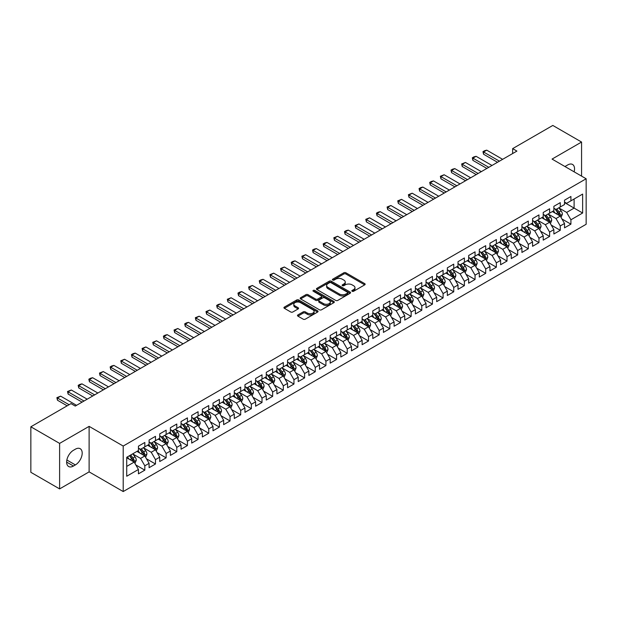 <?xml version="1.0" encoding="UTF-8"?>
<svg xmlns="http://www.w3.org/2000/svg" width="617" height="617" viewBox="0 0 617 617"><rect width="100%" height="100%" fill="white"/><g stroke="black" fill="none" stroke-linecap="round" stroke-linejoin="round"><path stroke-width="0.93" d="M352.153 291.27A1.033 0.594 0 0 0 353.618 291.27L364.724 284.853A1.481 0.856 0 0 0 365.156 284.252A1.481 0.856 0 0 0 364.724 283.643L345.906 272.783A1.481 0.856 0 0 0 343.816 272.783L332.702 279.192A1.033 0.594 0 0 0 332.401 279.617A1.033 0.594 0 0 0 332.702 280.041A1.033 0.594 0 0 0 334.167 280.041L335.602 279.208A4.735 2.73 0 0 1 342.296 279.208L343.862 280.11A4.735 2.73 0 0 1 345.25 282.046A4.735 2.73 0 0 1 343.862 283.974L342.427 284.807A1.033 0.594 0 0 0 342.127 285.231A1.033 0.594 0 0 0 342.427 285.656A1.033 0.594 0 0 0 343.893 285.656L345.327 284.823A4.735 2.73 0 0 1 352.022 284.823L353.587 285.725A4.735 2.73 0 0 1 354.976 287.661A4.735 2.73 0 0 1 353.587 289.589L352.153 290.422A1.033 0.594 0 0 0 351.844 290.846A1.033 0.594 0 0 0 352.153 291.27L352.153 290.422M297.911 314.917A1.481 0.856 0 0 0 297.479 315.518A1.481 0.856 0 0 0 297.911 316.12L303.194 319.174A1.481 0.856 0 0 0 305.284 319.174L317.624 312.048A1.481 0.856 0 0 0 318.056 311.446A1.481 0.856 0 0 0 317.624 310.837L298.798 299.978A1.481 0.856 0 0 0 296.708 299.978L284.368 307.096A1.481 0.856 0 0 0 283.936 307.698A1.481 0.856 0 0 0 284.368 308.307L290.746 311.986A1.481 0.856 0 0 0 292.844 311.986L298.119 308.94A1.481 0.856 0 0 0 298.551 308.338A1.481 0.856 0 0 0 298.119 307.729L294.957 305.909A3.957 2.283 0 0 1 293.8 304.289A3.957 2.283 0 0 1 296.237 302.183A3.957 2.283 0 0 1 300.548 302.677L312.942 309.827A3.957 2.283 0 0 1 314.099 311.446A3.957 2.283 0 0 1 311.654 313.552A3.957 2.283 0 0 1 307.351 313.058L305.284 311.87A1.481 0.856 0 0 0 303.194 311.87L297.911 314.917L297.911 316.12M59.61 443.399L59.61 488.911L89.118 471.874L89.118 426.362L59.61 443.399L30.85 426.794L71.009 403.611L75.266 406.071L516.907 151.088L512.65 148.628L512.65 153.548M89.118 426.362L123.207 446.045L586.15 178.768L586.15 224.28L123.207 491.556L123.207 446.045M581.569 176.123L581.569 142.049L552.061 159.086L586.15 178.768M581.569 142.049L552.809 125.444L512.65 148.628M335.71 300.394A1.481 0.856 0 0 0 337.8 300.394L350.14 293.276A1.481 0.856 0 0 0 350.572 292.674A1.481 0.856 0 0 0 350.14 292.065L331.321 281.198A1.481 0.856 0 0 0 329.223 281.198L316.891 288.324A1.481 0.856 0 0 0 316.452 288.926A1.481 0.856 0 0 0 316.891 289.535L335.71 300.394M313.698 291.494A1.033 0.594 0 0 1 314.747 291.633L333.859 302.669L321.542 309.788A1.481 0.856 0 0 1 319.452 309.788L300.633 298.921L305.909 295.89L305.909 294.664L300.633 297.71A1.481 0.856 0 0 0 300.194 298.312A1.481 0.856 0 0 0 300.633 298.921L300.633 297.71M305.909 295.89A1.481 0.856 0 0 1 307.999 295.89L307.999 294.664A1.481 0.856 0 0 0 305.909 294.664M307.999 294.664L315.634 299.068A1.481 0.856 0 0 0 317.724 299.068L321.226 297.047A1.481 0.856 0 0 0 321.658 296.445A1.481 0.856 0 0 0 321.226 295.836L313.282 291.255A1.033 0.594 0 0 1 312.981 290.831A1.033 0.594 0 0 1 313.613 290.275A1.033 0.594 0 0 1 314.747 290.406L333.882 301.451A1.481 0.856 0 0 1 334.314 302.06A1.481 0.856 0 0 1 333.882 302.662L333.882 301.451M564.524 202.569L574.111 208.099L574.111 198.998L582.633 194.077L570.918 200.841L570.918 196.476L564.524 200.17L564.524 204.535L560.267 206.996L560.267 202.631L553.873 206.317L553.873 210.682L549.616 213.143L549.616 208.777L543.222 212.464L543.222 216.837L538.957 219.297L538.957 214.924L532.571 218.619L532.571 222.984L528.306 225.444L528.306 221.079L521.92 224.765L521.92 229.131L517.655 231.591L517.655 227.226L511.262 230.92L511.262 235.285L507.004 237.746L507.004 233.38L500.611 237.067L500.611 241.432L496.353 243.892L496.353 239.527L489.96 243.221L489.96 247.587L485.702 250.047L485.702 245.674L479.309 249.368L479.309 253.734L475.044 256.194L475.044 251.829L468.658 255.515L468.658 259.88L464.393 262.341L464.393 257.975L458.007 261.67L458.007 266.035L453.742 268.495L453.742 264.13L447.348 267.817L447.348 272.182L443.091 274.642L443.091 270.277L436.697 273.971L436.697 278.336L432.44 280.797L432.44 276.424L426.046 280.118L426.046 284.483L421.789 286.944L421.789 282.578L415.395 286.265L415.395 290.638L411.138 293.09L411.138 288.725L404.744 292.419L404.744 296.785L400.479 299.245L400.479 294.88L394.093 298.566L394.093 302.932L389.828 305.392L389.828 301.027L383.435 304.721L383.435 309.086L379.177 311.546L379.177 307.181L372.784 310.868L372.784 315.233L368.526 317.693L368.526 313.328L362.133 317.015L362.133 321.388L357.875 323.848L357.875 319.475L351.482 323.169L351.482 327.534L347.224 329.995L347.224 325.629L340.831 329.316L340.831 333.681L336.566 336.142L336.566 331.776L330.18 335.471L330.18 339.836L325.915 342.296L325.915 337.931L319.529 341.617L319.529 345.983L315.264 348.443L315.264 344.078L308.87 347.764L308.87 352.137L304.613 354.598L304.613 350.225L298.219 353.919L298.219 358.284L293.962 360.744L293.962 356.379L287.568 360.066L287.568 364.431L283.311 366.891L283.311 362.526L276.917 366.22L276.917 370.586L272.652 373.046L272.652 368.681L266.266 372.367L266.266 376.732L262.001 379.193L262.001 374.827L255.615 378.514L255.615 382.887L251.35 385.347L251.35 380.974L244.957 384.669L244.957 389.034L240.699 391.494L240.699 387.129L234.306 390.816L234.306 395.181L230.048 397.641L230.048 393.276L223.655 396.97L223.655 401.335L219.397 403.796L219.397 399.43L213.004 403.117L213.004 407.482L208.739 409.943L208.739 405.577L202.353 409.264L202.353 413.637L198.088 416.097L198.088 411.724L191.702 415.418L191.702 419.784L187.437 422.244L187.437 417.879L181.043 421.565L181.043 425.931L176.786 428.391L176.786 424.026L170.392 427.72L170.392 432.085L166.135 434.545L166.135 430.18L159.741 433.867L159.741 438.232L155.484 440.692L155.484 436.327L149.09 440.021L149.09 444.387L144.825 446.847L144.825 442.474L138.439 446.168L138.439 450.533L126.716 457.297L126.716 476.239L138.439 469.475L134.174 462.094L126.716 457.791M582.633 194.077L582.633 213.019L570.918 219.783L566.653 212.41L558.933 207.944M561.917 218.958L570.918 224.156L570.918 219.783M570.918 224.156L564.524 227.843L564.524 223.477L560.267 225.938L556.002 218.557L548.282 214.099M551.266 225.105L560.267 230.303L560.267 225.938M560.267 230.303L553.873 233.99L553.873 229.624L549.616 232.085L545.351 224.704L537.631 220.246M540.615 231.259L549.616 236.45L549.616 232.085M549.616 236.45L543.222 240.144L543.222 235.779L538.957 238.239L534.7 230.858L526.98 226.4M529.957 237.406L538.957 242.604L538.957 238.239M538.957 242.604L532.571 246.291L532.571 241.926L528.306 244.386L524.049 237.005L516.321 232.547M519.306 243.553L528.306 248.751L528.306 244.386M528.306 248.751L521.92 252.446L521.92 248.073L517.655 250.533L513.398 243.16L505.67 238.694M508.655 249.708L517.655 254.906L517.655 250.533M517.655 254.906L511.262 258.592L511.262 254.227L507.004 256.687L502.739 249.307L495.019 244.849M498.004 255.854L507.004 261.053L507.004 256.687M507.004 261.053L500.611 264.739L500.611 260.374L496.353 262.834L492.088 255.453L484.368 250.996M487.353 262.009L496.353 267.2L496.353 262.834M496.353 267.2L489.96 270.894L489.96 266.529L485.702 268.989L481.437 261.608L473.717 257.15M476.702 268.156L485.702 273.354L485.702 268.989M485.702 273.354L479.309 277.041L479.309 272.675L475.044 275.136L470.786 267.755L463.066 263.297M466.043 274.303L475.044 279.501L475.044 275.136M475.044 279.501L468.658 283.195L468.658 278.83L464.393 281.283L460.135 273.909L452.408 269.444M455.392 280.457L464.393 285.656L464.393 281.283M464.393 285.656L458.007 289.342L458.007 284.977L453.742 287.437L449.484 280.056L441.757 275.598M444.741 286.604L453.742 291.802L453.742 287.437M453.742 291.802L447.348 295.497L447.348 291.124L443.091 293.584L438.834 286.203L431.106 281.745M434.09 292.759L443.091 297.949L443.091 293.584M443.091 297.949L436.697 301.644L436.697 297.278L432.44 299.739L428.175 292.358L420.455 287.9M423.439 298.906L432.44 304.104L432.44 299.739M432.44 304.104L426.046 307.79L426.046 303.425L421.789 305.885L417.524 298.505L409.804 294.047M412.788 305.053L421.789 310.251L421.789 305.885M421.789 310.251L415.395 313.945L415.395 309.58L411.138 312.04L406.873 304.659L399.153 300.194M402.13 311.207L411.138 316.405L411.138 312.04M411.138 316.405L404.744 320.092L404.744 315.727L400.479 318.187L396.222 310.806L388.502 306.348M391.479 317.354L400.479 322.552L400.479 318.187M400.479 322.552L394.093 326.246L394.093 321.873L389.828 324.334L385.571 316.953L377.843 312.495M380.828 323.509L389.828 328.707L389.828 324.334M389.828 328.707L383.435 332.393L383.435 328.028L379.177 330.488L374.92 323.107L367.192 318.65M370.177 329.655L379.177 334.854L379.177 330.488M379.177 334.854L372.784 338.54L372.784 334.175L368.526 336.635L364.261 329.254L356.541 324.797M359.526 335.81L368.526 341L368.526 336.635M368.526 341L362.133 344.695L362.133 340.329L357.875 342.79L353.61 335.409L345.89 330.951M348.875 341.957L357.875 347.155L357.875 342.79M357.875 347.155L351.482 350.842L351.482 346.476L347.224 348.937L342.959 341.556L335.239 337.098M338.216 348.104L347.224 353.302L347.224 348.937M347.224 353.302L340.831 356.996L340.831 352.623L336.566 355.083L332.308 347.703L324.588 343.245M327.565 354.258L336.566 359.456L336.566 355.083M336.566 359.456L330.18 363.143L330.18 358.778L325.915 361.238L321.658 353.857L313.93 349.399M316.914 360.405L325.915 365.603L325.915 361.238M325.915 365.603L319.529 369.29L319.529 364.925L315.264 367.385L311.007 360.004L303.279 355.546M306.263 366.56L315.264 371.75L315.264 367.385M315.264 371.75L308.87 375.445L308.87 371.079L304.613 373.54L300.348 366.159L292.628 361.701M295.612 372.707L304.613 377.905L304.613 373.54M304.613 377.905L298.219 381.591L298.219 377.226L293.962 379.686L289.697 372.306L281.977 367.848M284.961 378.853L293.962 384.052L293.962 379.686M293.962 384.052L287.568 387.746L287.568 383.373L283.311 385.833L279.046 378.46L271.326 373.995M274.303 385.008L283.311 390.206L283.311 385.833M283.311 390.206L276.917 393.893L276.917 389.528L272.652 391.988L268.395 384.607L260.675 380.149M263.652 391.155L272.652 396.353L272.652 391.988M272.652 396.353L266.266 400.04L266.266 395.674L262.001 398.135L257.744 390.754L250.016 386.296M253.001 397.309L262.001 402.5L262.001 398.135M262.001 402.5L255.615 406.194L255.615 401.829L251.35 404.289L247.093 396.908L239.365 392.451M242.35 403.456L251.35 408.655L251.35 404.289M251.35 408.655L244.957 412.341L244.957 407.976L240.699 410.436L236.434 403.055L228.714 398.597M231.699 409.603L240.699 414.801L240.699 410.436M240.699 414.801L234.306 418.496L234.306 414.123L230.048 416.583L225.783 409.21L218.063 404.744M221.048 415.758L230.048 420.956L230.048 416.583M230.048 420.956L223.655 424.643L223.655 420.277L219.397 422.738L215.132 415.357L207.412 410.899M210.397 421.905L219.397 427.103L219.397 422.738M219.397 427.103L213.004 430.789L213.004 426.424L208.739 428.884L204.482 421.504L196.761 417.046M199.738 428.059L208.739 433.25L208.739 428.884M208.739 433.25L202.353 436.944L202.353 432.579L198.088 435.039L193.831 427.658L186.103 423.2M189.087 434.206L198.088 439.404L198.088 435.039M198.088 439.404L191.702 443.091L191.702 438.726L187.437 441.186L183.18 433.805L175.452 429.347M178.436 440.353L187.437 445.551L187.437 441.186M187.437 445.551L181.043 449.245L181.043 444.88L176.786 447.333L172.521 439.96L164.801 435.494M167.785 446.507L176.786 451.706L176.786 447.333M176.786 451.706L170.392 455.392L170.392 451.027L166.135 453.487L161.87 446.106L154.15 441.649M157.134 452.654L166.135 457.853L166.135 453.487M166.135 457.853L159.741 461.539L159.741 457.174L155.484 459.634L151.219 452.253L143.499 447.795M146.484 458.809L155.484 463.999L155.484 459.634M155.484 463.999L149.09 467.694L149.09 463.328L144.825 465.789L140.568 458.408L132.848 453.95M135.825 464.956L144.825 470.154L144.825 465.789M144.825 470.154L138.439 473.841L138.439 469.475M138.439 448.073L140.568 449.307L144.825 446.847M126.716 466.398L134.174 462.094M149.09 441.926L151.219 443.153L155.484 440.692M140.568 458.408L144.825 455.948L136.943 451.397M149.09 463.328L144.825 455.948M159.741 435.772L161.87 437.006L166.135 434.545M151.219 452.253L155.484 449.793L147.602 445.243M159.741 457.174L155.484 449.793M170.392 429.625L172.521 430.851L176.786 428.391M161.87 446.106L166.135 443.646L158.253 439.096M170.392 451.027L166.135 443.646M181.043 423.478L183.18 424.704L187.437 422.244M172.521 439.96L176.786 437.499L168.904 432.949M181.043 444.88L176.786 437.499M191.702 417.323L193.831 418.557L198.088 416.097M183.18 433.805L187.437 431.345L179.555 426.794M191.702 438.726L187.437 431.345M202.353 411.177L204.482 412.403L208.739 409.943M193.831 427.658L198.088 425.198L190.206 420.647M202.353 432.579L198.088 425.198M213.004 405.022L215.132 406.256L219.397 403.796M204.482 421.504L208.739 419.043L200.857 414.493M213.004 426.424L208.739 419.043M223.655 398.875L225.783 400.101L230.048 397.641M215.132 415.357L219.397 412.896L211.508 408.346M223.655 420.277L219.397 412.896M234.306 392.72L236.434 393.954L240.699 391.494M225.783 409.21L230.048 406.75L222.166 402.191M234.306 414.123L230.048 406.75M244.957 386.574L247.093 387.808L251.35 385.347M236.434 403.055L240.699 400.595L232.817 396.045M244.957 407.976L240.699 400.595M255.615 380.427L257.744 381.653L262.001 379.193M247.093 396.908L251.35 394.448L243.468 389.898M255.615 401.829L251.35 394.448M266.266 374.272L268.395 375.506L272.652 373.046M257.744 390.754L262.001 388.294L254.119 383.743M266.266 395.674L262.001 388.294M276.917 368.125L279.046 369.352L283.311 366.891M268.395 384.607L272.652 382.147L264.77 377.596M276.917 389.528L272.652 382.147M287.568 361.971L289.697 363.205L293.962 360.744M279.046 378.46L283.311 376L275.421 371.442M287.568 383.373L283.311 376M298.219 355.824L300.348 357.058L304.613 354.598M289.697 372.306L293.962 369.845L286.08 365.295M298.219 377.226L293.962 369.845M308.87 349.677L311.007 350.903L315.264 348.443M300.348 366.159L304.613 363.698L296.731 359.148M308.87 371.079L304.613 363.698M319.529 343.522L321.658 344.756L325.915 342.296M311.007 360.004L315.264 357.544L307.382 352.993M319.529 364.925L315.264 357.544M330.18 337.376L332.308 338.602L336.566 336.142M321.658 353.857L325.915 351.397L318.033 346.847M330.18 358.778L325.915 351.397M340.831 331.221L342.959 332.455L347.224 329.995M332.308 347.703L336.566 345.25L328.684 340.692M340.831 352.623L336.566 345.25M351.482 325.074L353.61 326.3L357.875 323.848M342.959 341.556L347.224 339.095L339.335 334.545M351.482 346.476L347.224 339.095M362.133 318.927L364.261 320.154L368.526 317.693M353.61 335.409L357.875 332.949L349.993 328.398M362.133 340.329L357.875 332.949M372.784 312.773L374.92 314.007L379.177 311.546M364.261 329.254L368.526 326.794L360.644 322.244M372.784 334.175L368.526 326.794M383.435 306.626L385.571 307.852L389.828 305.392M374.92 323.107L379.177 320.647L371.295 316.097M383.435 328.028L379.177 320.647M394.093 300.471L396.222 301.705L400.479 299.245M385.571 316.953L389.828 314.493L381.946 309.942M394.093 321.873L389.828 314.493M404.744 294.324L406.873 295.551L411.138 293.09M396.222 310.806L400.479 308.346L392.597 303.795M404.744 315.727L400.479 308.346M415.395 288.178L417.524 289.404L421.789 286.944M406.873 304.659L411.138 302.199L403.248 297.649M415.395 309.58L411.138 302.199M426.046 282.023L428.175 283.257L432.44 280.797M417.524 298.505L421.789 296.044L413.907 291.494M426.046 303.425L421.789 296.044M436.697 275.876L438.834 277.102L443.091 274.642M428.175 292.358L432.44 289.897L424.558 285.347M436.697 297.278L432.44 289.897M447.348 269.722L449.484 270.956L453.742 268.495M438.834 286.203L443.091 283.743L435.209 279.192M447.348 291.124L443.091 283.743M458.007 263.575L460.135 264.801L464.393 262.341M449.484 280.056L453.742 277.596L445.86 273.046M458.007 284.977L453.742 277.596M468.658 257.428L470.786 258.654L475.044 256.194M460.135 273.909L464.393 271.449L456.511 266.899M468.658 278.83L464.393 271.449M479.309 251.273L481.437 252.507L485.702 250.047M470.786 267.755L475.044 265.295L467.162 260.744M479.309 272.675L475.044 265.295M489.96 245.126L492.088 246.353L496.353 243.892M481.437 261.608L485.702 259.148L477.82 254.597M489.96 266.529L485.702 259.148M500.611 238.972L502.739 240.206L507.004 237.746M492.088 255.453L496.353 252.993L488.471 248.443M500.611 260.374L496.353 252.993M511.262 232.825L513.398 234.051L517.655 231.591M502.739 249.307L507.004 246.846L499.122 242.296M511.262 254.227L507.004 246.846M521.92 226.67L524.049 227.904L528.306 225.444M513.398 243.16L517.655 240.699L509.773 236.149M521.92 248.073L517.655 240.699M532.571 220.524L534.7 221.758L538.957 219.297M524.049 237.005L528.306 234.545L520.424 229.994M532.571 241.926L528.306 234.545M543.222 214.377L545.351 215.603L549.616 213.143M534.7 230.858L538.957 228.398L531.075 223.848M543.222 235.779L538.957 228.398M553.873 208.222L556.002 209.456L560.267 206.996M545.351 224.704L549.616 222.243L541.734 217.693M553.873 229.624L549.616 222.243M564.524 202.075L566.653 203.302L570.918 200.841M556.002 218.557L560.267 216.097L552.385 211.546M564.524 223.477L560.267 216.097M30.85 426.794L30.85 472.306L59.61 488.911M89.118 471.874L123.207 491.556M566.653 212.41L574.111 208.099L582.633 213.019M574.118 171.819A9.641 5.568 120 0 0 572.545 164.454A9.641 5.568 120 0 0 567.725 164.932L565.804 166.035A9.641 5.568 120 0 0 565.002 166.551M73.462 450.287A9.641 5.568 120 0 0 67.16 458.786A9.641 5.568 120 0 0 68.641 466.514A9.641 5.568 120 0 0 73.462 466.036L75.374 464.925A9.641 5.568 120 0 0 81.675 456.426A9.641 5.568 120 0 0 80.195 448.706A9.641 5.568 120 0 0 75.374 449.184L73.462 450.287M352.562 291.409L353.587 290.823A4.735 2.73 0 0 0 354.976 288.887L354.976 287.661M345.25 282.046L345.25 283.272A4.735 2.73 0 0 1 343.862 285.208L342.844 285.802M364.701 284.861L345.906 274.01A1.481 0.856 0 0 0 343.816 274.01L333.118 280.187M350.117 293.283L331.321 282.432A1.481 0.856 0 0 0 329.223 282.432L316.907 289.543L316.891 288.324M347.525 293.09A1.033 0.594 0 0 0 347.826 292.674A1.033 0.594 0 0 0 347.525 292.25L331.005 282.709A1.033 0.594 0 0 0 329.54 282.709L328.02 283.589A4.735 2.73 0 0 0 326.64 285.517A4.735 2.73 0 0 0 328.02 287.445L339.319 293.97A4.735 2.73 0 0 0 346.006 293.97L347.525 293.09L347.525 294.324A1.033 0.594 0 0 0 347.826 293.9L347.826 292.674M326.64 285.517L326.64 286.751A4.735 2.73 0 0 0 328.02 288.679L328.02 287.445M347.525 294.324L346.006 295.196A4.735 2.73 0 0 1 339.319 295.196L328.02 288.679M307.999 295.89L315.634 300.302A1.481 0.856 0 0 0 317.724 300.302L321.226 298.273A1.481 0.856 0 0 0 321.658 297.672L321.658 296.445M323.555 303.641A3.957 2.283 0 0 0 327.866 304.135A3.957 2.283 0 0 0 330.303 302.029A3.957 2.283 0 0 0 329.146 300.41L324.781 297.895A1.481 0.856 0 0 0 322.691 297.895L319.19 299.916A1.481 0.856 0 0 0 318.758 300.518A1.481 0.856 0 0 0 319.19 301.119L323.555 303.641L323.555 304.875A3.957 2.283 0 0 0 327.866 305.369A3.957 2.283 0 0 0 330.303 303.255L330.303 302.029M318.758 300.518L318.758 301.752A1.481 0.856 0 0 0 319.19 302.353L319.19 301.119M323.555 304.875L319.19 302.353M314.099 311.446L314.099 312.672A3.957 2.283 0 0 1 311.654 314.786A3.957 2.283 0 0 1 307.351 314.292L305.284 313.097A1.481 0.856 0 0 0 303.194 313.097L297.934 316.135M293.8 304.289L293.8 305.523A3.957 2.283 0 0 0 294.957 307.135L294.957 305.909M298.104 308.947L294.957 307.135M317.601 312.055L298.798 301.204A1.481 0.856 0 0 0 296.708 301.204L284.391 308.315M561.054 217.462L562.372 214.238A3.995 2.306 -120 0 0 561.1 210.837L558.84 207.821M555.231 213.189L553.511 210.891M554.822 208.77L557.799 212.749A3.995 2.306 60 0 1 558.94 215.148C559.542 215.95 559.966 215.703 560.221 214.407A3.995 2.306 -120 0 0 559.079 212.009L556.812 208.986M555.524 209.178L558.316 212.904A2.036 1.172 60 0 1 558.686 213.521L560.221 214.407M499.438 161.176L483.551 151.998L483.551 154.211L482.964 151.666L484.561 150.741L486.744 150.155L502.639 159.333M497.526 162.286L483.551 154.211M486.744 150.155L483.551 151.998L482.964 151.666M550.403 223.609L551.721 220.392A3.995 2.306 -120 0 0 550.449 216.991L548.181 213.968M544.58 219.343L542.86 217.045M544.171 214.917L547.148 218.896A3.995 2.306 60 0 1 548.289 221.295C548.891 222.097 549.315 221.85 549.57 220.562A3.995 2.306 -120 0 0 548.42 218.156L546.161 215.14M544.873 215.325L547.665 219.058A2.036 1.172 60 0 1 548.035 219.675L549.57 220.562M539.752 229.763L541.07 226.539A3.995 2.306 -120 0 0 539.798 223.138L537.53 220.122M533.929 225.49L532.209 223.192M533.512 221.071L536.497 225.043A3.995 2.306 60 0 1 537.638 227.449C538.232 228.251 538.664 228.005 538.911 226.709A3.995 2.306 -120 0 0 537.769 224.31L535.51 221.287M534.214 221.472L537.014 225.205A2.036 1.172 60 0 1 537.384 225.822L538.911 226.709M488.787 167.323L472.892 158.153L472.892 160.366L472.313 157.813L473.91 156.888L476.093 156.309L491.988 165.479M486.875 168.433L472.892 160.366M476.093 156.309L472.892 158.153L472.313 157.813M478.136 173.477L462.241 164.299L462.241 166.513L461.655 163.96L465.442 162.456L481.329 171.634M476.216 174.58L462.241 166.513M465.442 162.456L462.241 164.299L461.655 163.96M529.093 235.91L530.419 232.686A3.995 2.306 -120 0 0 529.147 229.293L526.879 226.269M523.278 231.637L521.558 229.347M522.861 227.218L525.838 231.198A3.995 2.306 60 0 1 526.987 233.596C527.581 234.398 528.013 234.152 528.26 232.856A3.995 2.306 -120 0 0 527.119 230.457L524.859 227.434M523.563 227.627L526.363 231.36A2.036 1.172 60 0 1 526.733 231.977L528.26 232.856M518.442 242.065L519.769 238.841A3.995 2.306 -120 0 0 518.488 235.439L516.228 232.416M512.619 237.792L510.899 235.493M512.21 233.373L515.187 237.344A3.995 2.306 60 0 1 516.329 239.751C516.93 240.553 517.354 240.306 517.609 239.01A3.995 2.306 -120 0 0 516.468 236.604L514.208 233.588M512.912 233.774L515.704 237.506A2.036 1.172 60 0 1 516.074 238.123L517.609 239.01M467.485 179.624L451.59 170.454L451.59 172.667L451.004 170.115L452.6 169.189L454.791 168.603L470.678 177.781M465.565 180.735L451.59 172.667M454.791 168.603L451.59 170.454L451.004 170.115M456.835 185.779L440.939 176.601L440.939 178.814L440.353 176.261L444.132 174.758L460.027 183.928M454.914 186.882L440.939 178.814M444.132 174.758L440.939 176.601L440.353 176.261M507.791 248.211L509.11 244.988A3.995 2.306 -120 0 0 507.837 241.586L505.578 238.571M501.968 243.939L500.248 241.64M501.559 239.519L504.536 243.499A3.995 2.306 60 0 1 505.678 245.898C506.279 246.7 506.704 246.453 506.958 245.157A3.995 2.306 -120 0 0 505.817 242.759L503.549 239.735M502.261 239.928L505.053 243.653A2.036 1.172 60 0 1 505.423 244.27L506.958 245.157M446.184 191.926L430.288 182.748L430.288 184.961L429.702 182.416L431.298 181.491L433.481 180.904L449.377 190.082M444.263 193.036L430.288 184.961M433.481 180.904L430.288 182.748L429.702 182.416M497.14 254.358L498.459 251.142A3.995 2.306 -120 0 0 497.186 247.741L494.927 244.718M491.317 250.093L489.597 247.795M495.598 252.561L496.307 251.312A3.995 2.306 -120 0 0 495.166 248.906L492.898 245.89M491.61 246.075L494.402 249.808A2.036 1.172 60 0 1 494.772 250.425L496.307 251.312M490.908 245.666L493.885 249.646A3.995 2.306 60 0 1 495.027 252.044L495.112 252.276M435.525 198.08L419.637 188.902L419.637 191.116L419.051 188.563L420.647 187.637L422.83 187.059L438.726 196.229M433.612 199.183L419.637 191.116M422.83 187.059L419.637 188.902L419.051 188.563M486.489 260.513L487.808 257.289A3.995 2.306 -120 0 0 486.535 253.888L484.268 250.872M480.666 256.24L478.946 253.942M480.257 251.821L483.234 255.793A3.995 2.306 60 0 1 484.376 258.199C484.977 259.001 485.402 258.754 485.656 257.459A3.995 2.306 -120 0 0 484.507 255.06L482.247 252.037M480.959 252.222L483.751 255.955A2.036 1.172 60 0 1 484.121 256.572L485.656 257.459M475.838 266.66L477.157 263.436A3.995 2.306 -120 0 0 475.884 260.042L473.617 257.019M470.015 262.387L468.295 260.096M469.599 257.968L472.583 261.947A3.995 2.306 60 0 1 473.725 264.346C474.319 265.148 474.751 264.901 474.997 263.606A3.995 2.306 -120 0 0 473.856 261.207L471.596 258.184M470.301 258.376L473.1 262.109A2.036 1.172 60 0 1 473.47 262.726L474.997 263.606M465.187 272.814L466.506 269.59A3.995 2.306 -120 0 0 465.233 266.189L462.966 263.166M459.364 268.542L457.644 266.243M458.948 264.122L461.925 268.094A3.995 2.306 60 0 1 463.074 270.501C463.668 271.303 464.1 271.056 464.346 269.76A3.995 2.306 -120 0 0 463.205 267.362L460.945 264.338M459.65 264.523L462.449 268.256A2.036 1.172 60 0 1 462.819 268.873L464.346 269.76M454.528 278.961L455.855 275.737A3.995 2.306 -120 0 0 454.575 272.336L452.315 269.32M448.706 274.688L446.986 272.39M452.994 277.164L453.696 275.907A3.995 2.306 -120 0 0 452.554 273.508L450.294 270.485M448.999 270.678L451.791 274.403A2.036 1.172 60 0 1 452.161 275.028L453.696 275.907M448.297 270.269L451.274 274.249A3.995 2.306 60 0 1 452.415 276.647L452.5 276.879M443.878 285.108L445.196 281.892A3.995 2.306 -120 0 0 443.924 278.491L441.664 275.467M438.055 280.843L436.335 278.545M442.335 283.311L443.045 282.062A3.995 2.306 -120 0 0 441.903 279.655L439.636 276.64M438.348 276.825L441.14 280.558A2.036 1.172 60 0 1 441.51 281.175L443.045 282.062M437.646 276.424L440.623 280.396A3.995 2.306 60 0 1 441.764 282.794L441.849 283.026M433.227 291.263L434.545 288.039A3.995 2.306 -120 0 0 433.273 284.638L431.013 281.622M427.404 286.99L425.684 284.692M426.995 282.571L429.972 286.543A3.995 2.306 60 0 1 431.113 288.949C431.715 289.751 432.139 289.504 432.394 288.208A3.995 2.306 -120 0 0 431.252 285.81L428.985 282.787M427.697 282.972L430.489 286.704A2.036 1.172 60 0 1 430.859 287.321L432.394 288.208M422.576 297.409L423.894 294.186A3.995 2.306 -120 0 0 422.622 290.792L420.354 287.769M416.753 293.137L415.033 290.846M416.344 288.717L419.321 292.697A3.995 2.306 60 0 1 420.462 295.096C421.064 295.898 421.488 295.651 421.743 294.355A3.995 2.306 -120 0 0 420.593 291.957L418.334 288.933M417.046 289.126L419.838 292.859A2.036 1.172 60 0 1 420.208 293.476L421.743 294.355M411.925 303.564L413.243 300.34A3.995 2.306 -120 0 0 411.971 296.939L409.703 293.916M406.102 299.291L404.382 296.993M405.685 294.872L408.67 298.844A3.995 2.306 60 0 1 409.811 301.25C410.413 302.052 410.837 301.806 411.084 300.51A3.995 2.306 -120 0 0 409.943 298.111L407.683 295.088M406.387 295.273L409.187 299.006A2.036 1.172 60 0 1 409.557 299.623L411.084 300.51M401.274 309.711L402.592 306.487A3.995 2.306 -120 0 0 401.32 303.086L399.052 300.07M395.451 305.438L393.731 303.14M395.034 301.019L398.011 304.999A3.995 2.306 60 0 1 399.16 307.397C399.754 308.199 400.186 307.952 400.433 306.657A3.995 2.306 -120 0 0 399.292 304.258L397.032 301.235M395.736 301.428L398.536 305.153A2.036 1.172 60 0 1 398.906 305.777L400.433 306.657M390.615 315.865L391.942 312.642A3.995 2.306 -120 0 0 390.661 309.24L388.401 306.217M384.792 311.593L383.072 309.294M389.08 314.061L389.782 312.811A3.995 2.306 -120 0 0 388.641 310.405L386.381 307.389M385.085 307.575L387.877 311.307A2.036 1.172 60 0 1 388.247 311.924L389.782 312.811M384.383 307.173L387.36 311.145A3.995 2.306 60 0 1 388.502 313.544L388.587 313.775M379.964 322.012L381.283 318.788A3.995 2.306 -120 0 0 380.01 315.387L377.751 312.372M374.141 317.74L372.421 315.441M373.732 313.32L376.709 317.292A3.995 2.306 60 0 1 377.851 319.699C378.452 320.501 378.877 320.254 379.131 318.958A3.995 2.306 -120 0 0 377.99 316.56L375.722 313.536M374.434 313.729L377.226 317.454A2.036 1.172 60 0 1 377.596 318.071L379.131 318.958M369.313 328.159L370.632 324.935A3.995 2.306 -120 0 0 369.359 321.542L367.1 318.519M363.49 323.886L361.77 321.596M367.771 326.362L368.48 325.113A3.995 2.306 -120 0 0 367.339 322.706L365.071 319.691M363.783 319.876L366.575 323.609A2.036 1.172 60 0 1 366.945 324.226L368.48 325.113M363.081 319.467L366.058 323.447A3.995 2.306 60 0 1 367.2 325.845L367.285 326.077M358.662 334.314L359.981 331.09A3.995 2.306 -120 0 0 358.708 327.689L356.449 324.665M352.839 330.041L351.119 327.743M352.43 325.622L355.407 329.594A3.995 2.306 60 0 1 356.549 332C357.15 332.802 357.575 332.555 357.829 331.26A3.995 2.306 -120 0 0 356.68 328.861L354.42 325.838M353.132 326.023L355.924 329.756A2.036 1.172 60 0 1 356.294 330.373L357.829 331.26M348.011 340.461L349.33 337.237A3.995 2.306 -120 0 0 348.057 333.843L345.79 330.82M342.188 336.188L340.468 333.897M341.772 331.769L344.756 335.748A3.995 2.306 60 0 1 345.898 338.147C346.499 338.949 346.924 338.702 347.17 337.406A3.995 2.306 -120 0 0 346.029 335.008L343.769 331.985M342.474 332.177L345.273 335.903A2.036 1.172 60 0 1 345.643 336.527L347.17 337.406M337.36 346.615L338.679 343.391A3.995 2.306 -120 0 0 337.406 339.99L335.139 336.967M331.537 342.342L329.817 340.044M331.121 337.923L334.098 341.895A3.995 2.306 60 0 1 335.247 344.294C335.841 345.104 336.273 344.857 336.52 343.561A3.995 2.306 -120 0 0 335.378 341.155L333.118 338.139M331.823 338.324L334.622 342.057A2.036 1.172 60 0 1 334.992 342.674L336.52 343.561M326.702 352.762L328.028 349.538A3.995 2.306 -120 0 0 326.748 346.137L324.488 343.121M320.879 348.489L319.159 346.191M325.167 350.965L325.869 349.708A3.995 2.306 -120 0 0 324.727 347.309L322.467 344.286M321.172 344.479L323.971 348.204A2.036 1.172 60 0 1 324.334 348.821L325.869 349.708M320.47 344.07L323.447 348.05A3.995 2.306 60 0 1 324.588 350.448L324.673 350.68M316.051 358.909L317.369 355.685A3.995 2.306 -120 0 0 316.097 352.292L313.837 349.268M310.228 354.636L308.508 352.346M314.508 357.112L315.218 355.862A3.995 2.306 -120 0 0 314.076 353.456L311.809 350.441M310.521 350.626L313.313 354.359A2.036 1.172 60 0 1 313.683 354.976L315.218 355.862M309.819 350.217L312.796 354.197A3.995 2.306 60 0 1 313.937 356.595L314.022 356.827M305.4 365.063L306.718 361.84A3.995 2.306 -120 0 0 305.446 358.438L303.186 355.415M299.577 360.791L297.857 358.492M299.168 356.371L302.145 360.343A3.995 2.306 60 0 1 303.286 362.75C303.888 363.552 304.312 363.305 304.567 362.009A3.995 2.306 -120 0 0 303.425 359.611L301.158 356.587M299.87 356.773L302.662 360.505A2.036 1.172 60 0 1 303.032 361.122L304.567 362.009M294.749 371.21L296.067 367.987A3.995 2.306 -120 0 0 294.795 364.593L292.535 361.57M288.926 366.938L287.206 364.647M288.517 362.518L291.494 366.498A3.995 2.306 60 0 1 292.635 368.897C293.237 369.699 293.661 369.452 293.916 368.156A3.995 2.306 -120 0 0 292.774 365.758L290.507 362.734M289.219 362.927L292.011 366.66A2.036 1.172 60 0 1 292.381 367.277L293.916 368.156M284.098 377.365L285.416 374.141A3.995 2.306 -120 0 0 284.144 370.74L281.876 367.717M278.275 373.092L276.555 370.794M277.858 368.673L280.843 372.645A3.995 2.306 60 0 1 281.984 375.043C282.586 375.853 283.01 375.606 283.265 374.311A3.995 2.306 -120 0 0 282.116 371.904L279.856 368.889M278.56 369.074L281.36 372.807A2.036 1.172 60 0 1 281.73 373.424L283.265 374.311M273.447 383.512L274.766 380.288A3.995 2.306 -120 0 0 273.493 376.887L271.225 373.871M267.624 379.239L265.904 376.941M267.207 374.82L270.184 378.799A3.995 2.306 60 0 1 271.333 381.198C271.927 382 272.359 381.753 272.606 380.458A3.995 2.306 -120 0 0 271.465 378.059L269.205 375.036M267.909 375.229L270.709 378.954A2.036 1.172 60 0 1 271.079 379.571L272.606 380.458M424.874 204.227L408.986 195.049L408.986 197.263L408.4 194.71L412.179 193.206L428.075 202.384M422.961 205.33L408.986 197.263M412.179 193.206L408.986 195.049L408.4 194.71M414.223 210.374L398.327 201.204L398.327 203.417L397.741 200.864L401.528 199.353L417.416 208.531M412.303 211.484L398.327 203.417M401.528 199.353L398.327 201.204L397.741 200.864M403.572 216.528L387.677 207.351L387.677 209.564L387.09 207.011L390.877 205.507L406.765 214.685M401.652 217.631L387.677 209.564M390.877 205.507L387.677 207.351L387.09 207.011M392.921 222.675L377.026 213.497L377.026 215.719L376.439 213.166L378.036 212.24L380.219 211.654L396.114 220.832M391.001 223.786L377.026 215.719M380.219 211.654L377.026 213.497L376.439 213.166M382.27 228.83L366.375 219.652L366.375 221.865L365.788 219.313L369.568 217.809L385.463 226.979M380.35 229.933L366.375 221.865M369.568 217.809L366.375 219.652L365.788 219.313M371.611 234.977L355.724 225.799L355.724 228.012L355.137 225.46L358.917 223.956L374.812 233.133M369.699 236.087L355.724 228.012M358.917 223.956L355.724 225.799L355.137 225.46M360.96 241.124L345.073 231.953L345.073 234.167L344.487 231.614L346.083 230.689L348.266 230.102L364.161 239.28M359.048 242.234L345.073 234.167M348.266 230.102L345.073 231.953L344.487 231.614M350.309 247.278L334.414 238.1L334.414 240.314L333.828 237.761L337.615 236.257L353.502 245.435M348.389 248.381L334.414 240.314M337.615 236.257L334.414 238.1L333.828 237.761M339.659 253.425L323.763 244.247L323.763 246.468L323.177 243.916L324.773 242.99L326.964 242.404L342.851 251.582M337.738 254.536L323.763 246.468M326.964 242.404L323.763 244.247L323.177 243.916M329.008 259.58L313.112 250.402L313.112 252.615L312.526 250.062L314.122 249.137L316.305 248.558L332.201 257.729M327.087 260.683L313.112 252.615M316.305 248.558L313.112 250.402L312.526 250.062M318.357 265.726L302.461 256.549L302.461 258.762L301.875 256.209L305.654 254.705L321.55 263.883M316.436 266.837L302.461 258.762M305.654 254.705L302.461 256.549L301.875 256.209M307.698 271.873L291.81 262.703L291.81 264.917L291.224 262.364L292.82 261.438L295.003 260.852L310.899 270.03M305.785 272.984L291.81 264.917M295.003 260.852L291.81 262.703L291.224 262.364M297.047 278.028L281.159 268.85L281.159 271.064L280.573 268.511L284.352 267.007L300.248 276.185M295.134 279.131L281.159 271.064M284.352 267.007L281.159 268.85L280.573 268.511M286.396 284.175L270.501 274.997L270.501 277.218L269.914 274.665L273.701 273.154L289.589 282.331M284.476 285.285L270.501 277.218M273.701 273.154L270.501 274.997L269.914 274.665M275.745 290.329L259.85 281.151L259.85 283.365L259.263 280.812L260.86 279.887L263.05 279.308L278.938 288.478M273.825 291.432L259.85 283.365M263.05 279.308L259.85 281.151L259.263 280.812M265.094 296.476L249.199 287.298L249.199 289.512L248.612 286.959L252.392 285.455L268.287 294.633M263.174 297.587L249.199 289.512M252.392 285.455L249.199 287.298L248.612 286.959M254.443 302.623L238.548 293.453L238.548 295.666L237.961 293.114L239.558 292.188L241.741 291.602L257.636 300.78M252.523 303.734L238.548 295.666M241.741 291.602L238.548 293.453L237.961 293.114M243.784 308.778L227.897 299.6L227.897 301.813L227.311 299.26L231.09 297.756L246.985 306.934M241.872 309.881L227.897 301.813M231.09 297.756L227.897 299.6L227.311 299.26M233.133 314.925L217.246 305.754L217.246 307.968L216.66 305.415L218.256 304.49L220.439 303.903L236.334 313.081M231.221 316.035L217.246 307.968M220.439 303.903L217.246 305.754L216.66 305.415M222.482 321.079L206.587 311.901L206.587 314.115L206.001 311.562L209.788 310.058L225.675 319.228M220.562 322.182L206.587 314.115M209.788 310.058L206.587 311.901L206.001 311.562M211.832 327.226L195.936 318.048L195.936 320.262L195.35 317.709L199.137 316.205L215.025 325.383M209.911 328.337L195.936 320.262M199.137 316.205L195.936 318.048L195.35 317.709M262.788 389.659L264.115 386.443A3.995 2.306 -120 0 0 262.834 383.041L260.575 380.018M256.973 385.394L255.245 383.095M261.253 387.862L261.955 386.612A3.995 2.306 -120 0 0 260.814 384.206L258.554 381.19M257.258 381.375L260.058 385.108A2.036 1.172 60 0 1 260.42 385.725L261.955 386.612M256.556 380.967L259.533 384.946A3.995 2.306 60 0 1 260.675 387.345L260.76 387.576M201.181 333.373L185.285 324.203L185.285 326.416L184.699 323.863L186.295 322.938L188.478 322.359L204.374 331.53M199.26 334.483L185.285 326.416M188.478 322.359L185.285 324.203L184.699 323.863M252.137 395.813L253.456 392.589A3.995 2.306 -120 0 0 252.183 389.188L249.924 386.165M246.314 391.54L244.594 389.242M245.905 387.121L248.882 391.093A3.995 2.306 60 0 1 250.024 393.499C250.625 394.302 251.05 394.055 251.304 392.759A3.995 2.306 -120 0 0 250.163 390.36L247.895 387.337M246.607 387.522L249.399 391.255A2.036 1.172 60 0 1 249.769 391.872L251.304 392.759M190.53 339.527L174.634 330.35L174.634 332.563L174.048 330.01L177.827 328.506L193.723 337.684M188.609 340.63L174.634 332.563M177.827 328.506L174.634 330.35L174.048 330.01M241.486 401.96L242.805 398.736A3.995 2.306 -120 0 0 241.532 395.343L239.273 392.319M235.663 397.687L233.943 395.397M235.254 393.268L238.231 397.248A3.995 2.306 60 0 1 239.373 399.646C239.974 400.448 240.399 400.202 240.653 398.906A3.995 2.306 -120 0 0 239.512 396.507L237.244 393.484M235.956 393.677L238.748 397.41A2.036 1.172 60 0 1 239.118 398.027L240.653 398.906M179.871 345.674L163.983 336.504L163.983 338.718L163.397 336.165L164.994 335.239L167.176 334.653L183.072 343.831M177.958 346.785L163.983 338.718M167.176 334.653L163.983 336.504L163.397 336.165M230.835 408.115L232.154 404.891A3.995 2.306 -120 0 0 230.881 401.49L228.622 398.466M225.012 403.842L223.292 401.544M229.293 406.31L230.002 405.061A3.995 2.306 -120 0 0 228.861 402.654L226.593 399.639M225.305 399.824L228.097 403.557A2.036 1.172 60 0 1 228.467 404.174L230.002 405.061M224.603 399.423L227.58 403.395A3.995 2.306 60 0 1 228.722 405.793L228.799 406.025M169.22 351.829L153.332 342.651L153.332 344.864L152.746 342.312L156.525 340.808L172.421 349.978M167.307 352.932L153.332 344.864M156.525 340.808L153.332 342.651L152.746 342.312M220.184 414.262L221.503 411.038A3.995 2.306 -120 0 0 220.23 407.636L217.963 404.621M214.361 409.989L212.641 407.69M213.945 405.57L216.929 409.549A3.995 2.306 60 0 1 218.071 411.948C218.673 412.75 219.097 412.503 219.351 411.207A3.995 2.306 -120 0 0 218.202 408.809L215.942 405.785M214.654 405.978L217.446 409.703A2.036 1.172 60 0 1 217.816 410.32L219.351 411.207M158.569 357.976L142.674 348.798L142.674 351.011L142.087 348.466L145.874 346.955L161.762 356.132M156.656 359.086L142.674 351.011M145.874 346.955L142.674 348.798L142.087 348.466M209.533 420.408L210.852 417.192A3.995 2.306 -120 0 0 209.579 413.791L207.312 410.768M203.71 416.143L201.99 413.845M203.294 411.716L206.271 415.696A3.995 2.306 60 0 1 207.42 418.095C208.014 418.897 208.446 418.658 208.693 417.362A3.995 2.306 -120 0 0 207.551 414.956L205.291 411.94M203.996 412.125L206.795 415.858A2.036 1.172 60 0 1 207.165 416.475L208.693 417.362M147.918 364.13L132.023 354.952L132.023 357.166L131.436 354.613L133.033 353.688L135.223 353.109L151.111 362.279M145.998 365.233L132.023 357.166M135.223 353.109L132.023 354.952L131.436 354.613M198.875 426.563L200.201 423.339A3.995 2.306 -120 0 0 198.921 419.938L196.661 416.922M193.059 422.29L191.332 419.992M197.34 424.758L198.042 423.509A3.995 2.306 -120 0 0 196.9 421.11L194.64 418.087M193.345 418.272L196.144 422.005A2.036 1.172 60 0 1 196.507 422.622L198.042 423.509M192.643 417.871L195.62 421.843A3.995 2.306 60 0 1 196.761 424.249L196.846 424.481M137.267 370.277L121.372 361.099L121.372 363.313L120.785 360.76L124.565 359.256L140.46 368.434M135.347 371.38L121.372 363.313M124.565 359.256L121.372 361.099L120.785 360.76M188.224 432.71L189.542 429.486A3.995 2.306 -120 0 0 188.27 426.092L186.01 423.069M182.401 428.437L180.681 426.146M186.689 430.913L187.391 429.656A3.995 2.306 -120 0 0 186.249 427.257L183.982 424.234M182.694 424.427L185.486 428.159A2.036 1.172 60 0 1 185.856 428.776L187.391 429.656M181.992 424.018L184.969 427.997A3.995 2.306 60 0 1 186.11 430.396L186.195 430.627M126.616 376.424L110.721 367.254L110.721 369.467L110.135 366.914L111.731 365.989L113.914 365.403L129.809 374.581M124.696 377.535L110.721 369.467M113.914 365.403L110.721 367.254L110.135 366.914M177.573 438.864L178.891 435.641A3.995 2.306 -120 0 0 177.619 432.239L175.359 429.216M171.75 434.592L170.03 432.293M171.341 430.172L174.318 434.144A3.995 2.306 60 0 1 175.459 436.551C176.061 437.353 176.485 437.106 176.74 435.81A3.995 2.306 -120 0 0 175.598 433.412L173.331 430.388M172.043 430.573L174.835 434.306A2.036 1.172 60 0 1 175.205 434.923L176.74 435.81M115.957 382.579L100.07 373.401L100.07 375.614L99.484 373.061L103.263 371.557L119.158 380.735M114.045 383.681L100.07 375.614M103.263 371.557L100.07 373.401L99.484 373.061M166.922 445.011L168.24 441.787A3.995 2.306 -120 0 0 166.968 438.386L164.708 435.371M161.099 440.739L159.379 438.44M160.69 436.319L163.667 440.299A3.995 2.306 60 0 1 164.808 442.697C165.41 443.5 165.834 443.253 166.089 441.957A3.995 2.306 -120 0 0 164.947 439.559L162.68 436.535M161.392 436.728L164.184 440.453A2.036 1.172 60 0 1 164.554 441.078L166.089 441.957M105.306 388.725L89.419 379.548L89.419 381.761L88.833 379.216L90.429 378.29L92.612 377.704L108.507 386.882M103.394 389.836L89.419 381.761M92.612 377.704L89.419 379.548L88.833 379.216M156.271 451.158L157.59 447.942A3.995 2.306 -120 0 0 156.317 444.541L154.049 441.517M150.448 446.893L148.728 444.595M150.031 442.474L153.016 446.446A3.995 2.306 60 0 1 154.157 448.844C154.759 449.646 155.183 449.407 155.438 448.112A3.995 2.306 -120 0 0 154.289 445.705L152.029 442.69M150.741 442.875L153.533 446.608A2.036 1.172 60 0 1 153.903 447.225L155.438 448.112M94.656 394.88L78.76 385.702L78.76 387.916L78.182 385.363L79.778 384.437L81.961 383.859L97.848 393.029M92.743 395.983L78.76 387.916M81.961 383.859L78.76 385.702L78.182 385.363M145.62 457.313L146.939 454.089A3.995 2.306 -120 0 0 145.666 450.688L143.399 447.672M139.797 453.04L138.077 450.742M139.38 448.621L142.365 452.593A3.995 2.306 60 0 1 143.506 454.999C144.1 455.801 144.532 455.554 144.779 454.259A3.995 2.306 -120 0 0 143.638 451.86L141.378 448.837M140.082 449.022L142.882 452.755A2.036 1.172 60 0 1 143.252 453.372L144.779 454.259M84.005 401.027L68.109 391.849L68.109 394.062L67.523 391.51L71.31 390.006L87.198 399.184M82.084 402.13L68.109 394.062M71.31 390.006L68.109 391.849L67.523 391.51M134.961 463.46L136.288 460.236A3.995 2.306 -120 0 0 135.015 456.842L132.748 453.819M129.146 459.187L127.426 456.896M129.447 455.724L131.706 458.747A3.995 2.306 60 0 1 132.856 461.146C133.449 461.948 133.881 461.701 134.128 460.405A3.995 2.306 -120 0 0 132.987 458.007L130.727 454.984M129.724 455.562L132.231 458.909A2.036 1.172 60 0 1 132.601 459.526L134.128 460.405M69.089 404.713L57.458 398.004L57.458 400.217L56.872 397.664L60.651 396.153L76.547 405.33M67.176 405.824L57.458 400.217M60.651 396.153L57.458 398.004L56.872 397.664M353.587 290.823L353.587 289.589M342.427 285.656L342.427 284.807M343.862 285.208L343.862 283.974M332.702 280.041L332.702 279.192M343.816 274.01L343.816 272.783M345.906 274.01L345.906 272.783M364.724 284.853L364.724 283.643M329.223 282.432L329.223 281.198M331.321 282.432L331.321 281.198M350.14 293.276L350.14 292.065M339.319 295.196L339.319 293.97M346.006 295.196L346.006 293.97M315.634 300.302L315.634 299.068M317.724 300.302L317.724 299.068M321.226 298.273L321.226 297.047M314.747 291.633L314.747 290.406M303.194 313.097L303.194 311.87M305.284 313.097L305.284 311.87M307.351 314.292L307.351 313.058M298.119 308.94L298.119 307.729M284.368 308.307L284.368 307.096M296.708 301.204L296.708 299.978M298.798 301.204L298.798 299.978M317.624 312.048L317.624 310.837M66.644 462.094L73.462 466.036M66.86 460.004L75.374 464.925M559.766 215.803L562.349 214.315M559.079 212.009L561.1 210.837M556.133 213.706L557.799 212.749M549.115 221.958L551.698 220.47M548.42 218.156L550.449 216.991M545.474 219.86L547.148 218.896M538.464 228.105L541.04 226.616M537.769 224.31L539.798 223.138M534.823 226.007L536.497 225.043M527.805 234.259L530.389 232.763M527.119 230.457L529.147 229.293M524.172 232.162L525.838 231.198M517.154 240.406L519.738 238.918M516.468 236.604L518.488 235.439M513.521 238.309L515.187 237.344M506.503 246.561L509.087 245.065M505.817 242.759L507.837 241.586M502.87 244.455L504.536 243.499M495.852 252.708L498.436 251.219M495.166 248.906L497.186 247.741M492.219 250.61L493.885 249.646M485.201 258.855L487.785 257.366M484.507 255.06L486.535 253.888M481.561 256.757L483.234 255.793M474.55 265.009L477.126 263.513M473.856 261.207L475.884 260.042M470.91 262.911L472.583 261.947M463.891 271.156L466.475 269.668M463.205 267.362L465.233 266.189M460.259 269.058L461.925 268.094M453.24 277.311L455.824 275.814M452.554 273.508L454.575 272.336M449.608 275.205L451.274 274.249M442.59 283.458L445.173 281.969M441.903 279.655L443.924 278.491M438.957 281.36L440.623 280.396M431.939 289.604L434.522 288.116M431.252 285.81L433.273 284.638M428.306 287.507L429.972 286.543M421.288 295.759L423.871 294.263M420.593 291.957L422.622 290.792M417.647 293.661L419.321 292.697M410.637 301.906L413.22 300.417M409.943 298.111L411.971 296.939M406.996 299.808L408.67 298.844M399.978 308.06L402.562 306.564M399.292 304.258L401.32 303.086M396.345 305.963L398.011 304.999M389.327 314.207L391.911 312.719M388.641 310.405L390.661 309.24M385.694 312.109L387.36 311.145M378.676 320.354L381.26 318.866M377.99 316.56L380.01 315.387M375.043 318.256L376.709 317.292M368.025 326.509L370.609 325.012M367.339 322.706L369.359 321.542M364.392 324.411L366.058 323.447M357.374 332.656L359.958 331.167M356.68 328.861L358.708 327.689M353.742 330.558L355.407 329.594M346.723 338.81L349.307 337.314M346.029 335.008L348.057 333.843M343.083 336.712L344.756 335.748M336.064 344.957L338.648 343.468M335.378 341.155L337.406 339.99M332.432 342.859L334.098 341.895M325.414 351.104L327.997 349.615M324.727 347.309L326.748 346.137M321.781 349.006L323.447 348.05M314.763 357.258L317.346 355.762M314.076 353.456L316.097 352.292M311.13 355.161L312.796 354.197M304.112 363.405L306.695 361.917M303.425 359.611L305.446 358.438M300.479 361.307L302.145 360.343M293.461 369.56L296.044 368.064M292.774 365.758L294.795 364.593M289.828 367.462L291.494 366.498M282.81 375.707L285.393 374.218M282.116 371.904L284.144 370.74M279.169 373.609L280.843 372.645M272.151 381.854L274.735 380.365M271.465 378.059L273.493 376.887M268.518 379.756L270.184 378.799M261.5 388.008L264.084 386.52M260.814 384.206L262.834 383.041M257.867 385.91L259.533 384.946M250.849 394.155L253.433 392.667M250.163 390.36L252.183 389.188M247.216 392.057L248.882 391.093M240.198 400.31L242.782 398.813M239.512 396.507L241.532 395.343M236.566 398.212L238.231 397.248M229.547 406.456L232.131 404.968M228.861 402.654L230.881 401.49M225.915 404.359L227.58 403.395M218.896 412.611L221.48 411.115M218.202 408.809L220.23 407.636M215.256 410.506L216.929 409.549M208.245 418.758L210.821 417.269M207.551 414.956L209.579 413.791M204.605 416.66L206.271 415.696M197.587 424.905L200.17 423.416M196.9 421.11L198.921 419.938M193.954 422.807L195.62 421.843M186.936 431.059L189.519 429.563M186.249 427.257L188.27 426.092M183.303 428.962L184.969 427.997M176.285 437.206L178.868 435.718M175.598 433.412L177.619 432.239M172.652 435.108L174.318 434.144M165.634 443.361L168.217 441.865M164.947 439.559L166.968 438.386M162.001 441.255L163.667 440.299M154.983 449.508L157.566 448.019M154.289 445.705L156.317 444.541M151.342 447.41L153.016 446.446M144.332 455.654L146.908 454.166M143.638 451.86L145.666 450.688M140.691 453.557L142.365 452.593M133.673 461.809L136.257 460.313M132.987 458.007L135.015 456.842M130.04 459.711L131.706 458.747"/></g></svg>
